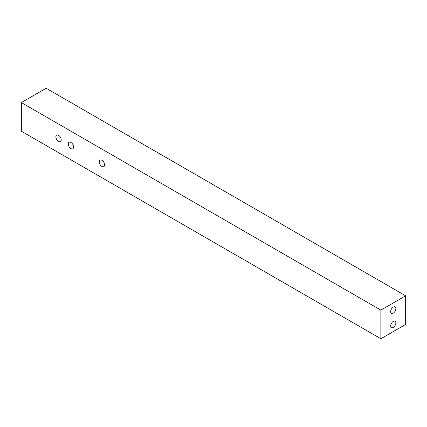 <?xml version="1.0" encoding="UTF-8"?>
<svg xmlns="http://www.w3.org/2000/svg" width="427" height="427" viewBox="0 0 427 427"><rect width="100%" height="100%" fill="white"/><g stroke="black" fill="none" stroke-linecap="round" stroke-linejoin="round"><path stroke-width="0.64" d="M58.542 135.274A3.768 2.178 -120 0 0 56.658 135.087A3.768 2.178 -120 0 0 56.076 138.108A3.768 2.178 -120 0 0 58.542 141.428A3.768 2.178 -120 0 0 60.426 141.615A3.768 2.178 -120 0 0 61.002 138.594A3.768 2.178 -120 0 0 58.542 135.274M70.935 142.431A3.768 2.178 -120 0 0 69.051 142.244A3.768 2.178 -120 0 0 68.475 145.26A3.768 2.178 -120 0 0 70.935 148.585A3.768 2.178 -120 0 0 72.82 148.772A3.768 2.178 -120 0 0 73.401 145.751A3.768 2.178 -120 0 0 70.935 142.431M101.93 160.322A3.768 2.178 -120 0 0 100.046 160.136A3.768 2.178 -120 0 0 99.464 163.157A3.768 2.178 -120 0 0 101.93 166.477A3.768 2.178 -120 0 0 103.814 166.663A3.768 2.178 -120 0 0 104.391 163.642A3.768 2.178 -120 0 0 101.93 160.322M393.251 313.13A3.683 2.124 120 0 0 395.658 309.885A3.683 2.124 120 0 0 395.092 306.933A3.683 2.124 120 0 0 393.251 307.114A3.683 2.124 120 0 0 390.849 310.36A3.683 2.124 120 0 0 391.415 313.311A3.683 2.124 120 0 0 393.251 313.13M393.251 327.445A3.683 2.124 120 0 0 395.658 324.2A3.683 2.124 120 0 0 395.092 321.248A3.683 2.124 120 0 0 393.251 321.43A3.683 2.124 120 0 0 390.849 324.675A3.683 2.124 120 0 0 391.415 327.626A3.683 2.124 120 0 0 393.251 327.445M21.35 102.565L21.35 131.19L380.857 338.75L405.65 324.435L405.65 295.81L46.143 88.25L21.35 102.565L380.857 310.125L380.857 338.75M380.857 310.125L405.65 295.81"/></g></svg>
